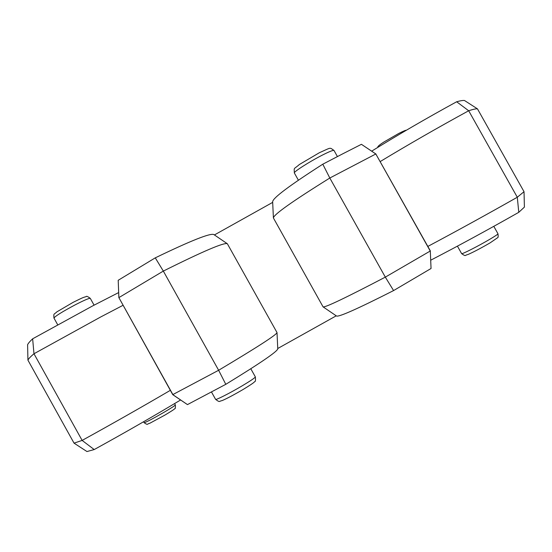 <?xml version="1.0" encoding="UTF-8"?>
<svg xmlns="http://www.w3.org/2000/svg" width="552" height="552" viewBox="0 0 552 552"><rect width="100%" height="100%" fill="white"/><g stroke="black" fill="none" stroke-linecap="round" stroke-linejoin="round"><path stroke-width="0.83" d="M342.654 153.87L361.422 144.307L375.822 153.974L329.813 178.02C292.401 201.314 273.599 214.631 273.406 217.971L323.072 306.864C324.99 307.719 345.745 297.804 385.324 277.125L329.813 178.02L322.796 164.192L342.654 153.87M180.614 399.979C153.649 416.16 124.849 432.692 94.199 449.563L86.961 451.543L74.044 443.146L27.931 360.152L27.6 344.724C28.214 343.351 29.891 341.377 32.644 338.811L92.75 305.849L118.666 292.567M122.992 305.325L100.788 316.924L33.976 353.756C30.477 356.723 28.462 358.855 27.931 360.152M393.583 290.573L385.324 277.125L430.243 251.029L375.822 153.974L430.298 250.808L431.05 268.493L393.583 290.573C357.841 308.699 338.818 317.179 336.52 316.013L323.072 306.864M225.796 384.323L218.633 370.268C257.267 347.242 276.724 334.678 277.014 332.573L277.76 348.823C277.539 351.403 260.22 363.237 225.796 384.323L187.459 404.602L172.99 394.777L118.873 297.618L172.741 394.639L218.633 370.268L163.33 271.087L118.873 297.618L118.197 280.285L155.271 257.853C191.13 240.534 210.678 232.785 213.921 234.607L227.355 243.749C224.388 242.162 203.046 251.277 163.33 271.087L155.271 257.853M427.862 246.413C456.959 230.915 486.774 214.521 517.293 197.243L524.027 191.689L524.4 207.11L518.783 212.32C488.044 229.749 458.684 245.709 430.698 260.213M431.043 268.458L430.298 250.808M336.237 315.82L277.746 348.505M273.406 217.971L272.653 201.735C272.791 198.037 289.503 185.52 322.796 164.192M371.662 151.165C398.096 134.764 426.427 118.294 456.656 101.768C460.333 100.747 462.942 100.319 464.473 100.492L477.466 108.861C476.024 108.661 473.098 109.296 468.682 110.752C437.936 127.56 408.459 144.486 380.259 161.529M272.688 202.37L214.411 234.945M518.783 212.32L517.293 197.243L468.682 110.752L456.656 101.768M524.027 191.689L477.466 108.861M74.044 443.146L82.131 440.413L33.976 353.756L32.644 338.811M277.014 332.573L227.355 243.749M94.199 449.563L82.131 440.413C112.56 423.632 141.968 406.941 170.347 390.333M497.966 233.765C498.325 236.428 498.18 237.767 497.518 237.767L490.162 242.825C481.116 248.076 473.719 251.974 467.979 254.513C464.674 255.093 466.219 256.894 461.624 253.63C461.375 254.7 478.915 245.771 490.114 239.099C495.358 235.98 497.973 234.2 497.966 233.765L493.798 226.341M255.341 376.885C255.7 380.218 255.472 381.811 254.658 381.66C253.954 382.219 255.003 382.232 243.094 389.491C233.268 395.197 226.21 398.923 221.897 400.676C219.082 401.007 220.234 402.905 215.59 399.358C215.542 400.407 230.108 393.017 242.293 385.765C250.836 380.666 255.183 377.699 255.341 376.885L250.808 368.757M175.343 404.94C175.536 407.707 175.329 408.963 174.722 408.701C174.101 409.135 175.591 408.687 164.675 415.221L149.73 423.301C146.632 423.936 148.378 425.544 144.106 422.694C145.956 422.328 152.552 418.892 163.875 412.385C171.251 408.045 175.074 405.568 175.343 404.94L174.584 403.588M322.52 155.029C309.61 161.557 293.064 172.162 294.368 173.004C294.057 166.952 293.554 169.671 299.391 164.496L319.38 152.718C331.793 147.225 329.316 147.274 334.015 150.475C333.373 149.965 329.544 151.483 322.52 155.029M75.396 304.738C62.307 311.728 55.159 316.172 53.958 318.055C53.516 312.867 53.965 314.785 56.877 311.852L73.23 302.289C84.208 296.824 83.331 297.48 86.167 296.631C86.381 295.886 87.761 296.472 90.3 298.377C89.355 298.011 84.387 300.129 75.396 304.738M377.858 147.336C377.292 146.749 379.279 144.997 383.812 142.078L398.73 133.46C403.498 131.059 406.003 130.003 406.251 130.293M144.106 422.694L143.582 421.756M461.624 253.63L457.429 246.144M215.59 399.358L211.471 391.961M294.368 173.004L298.39 180.2M53.958 318.055L57.663 324.728M366.956 148.005L375.988 154.063M118.549 289.655L118.866 297.756M186.417 403.898L172.817 394.714M90.3 298.377L94.075 305.152M334.015 150.475L337.431 156.568"/></g></svg>
